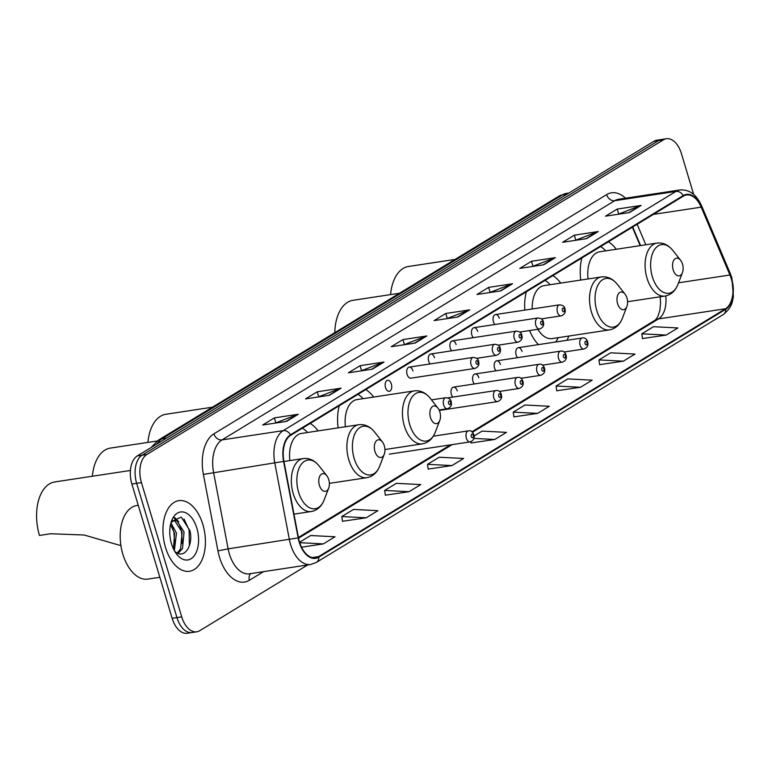 <?xml version="1.0" encoding="UTF-8"?>
<svg xmlns="http://www.w3.org/2000/svg" width="772" height="772" viewBox="0 0 772 772"><rect width="100%" height="100%" fill="white"/><g stroke="black" fill="none" stroke-linecap="round" stroke-linejoin="round"><path stroke-width="1.16" d="M318.112 430.892A39.43 22.957 81.4 0 0 310.228 423.423M373.667 397.049A39.43 22.957 81.4 0 0 365.783 389.58M339.236 405.754A39.43 22.957 81.4 0 0 338.107 427.862M560.752 283.092A39.43 22.957 81.4 0 0 552.877 275.633M526.321 291.806A39.43 22.957 81.4 0 0 524.815 310.093M616.317 249.26A39.43 22.957 81.4 0 0 608.433 241.79M581.876 257.964A39.43 22.957 81.4 0 0 580.747 280.062M499.281 318.276A5.578 3.252 81.4 0 0 495.518 314.542A5.578 3.252 81.4 0 0 493.433 321.837A5.578 3.252 81.4 0 0 494.862 324.51M477.694 331.42A5.578 3.252 81.4 0 0 473.94 327.685A5.578 3.252 81.4 0 0 471.856 334.98A5.578 3.252 81.4 0 0 473.275 337.663M456.107 344.573A5.578 3.252 81.4 0 0 452.353 340.838A5.578 3.252 81.4 0 0 450.269 348.133A5.578 3.252 81.4 0 0 451.688 350.806M434.53 357.716A5.578 3.252 81.4 0 0 430.766 353.981A5.578 3.252 81.4 0 0 428.682 361.277A5.578 3.252 81.4 0 0 430.11 363.95M412.943 370.869A5.578 3.252 81.4 0 0 409.189 367.125A5.578 3.252 81.4 0 0 407.105 374.42A5.578 3.252 81.4 0 0 410.858 378.164L474.857 368.456A5.578 3.252 -98.6 0 1 471.094 364.722A5.578 3.252 -98.6 0 1 473.188 357.417L409.189 367.125M391.356 384.012A5.578 3.252 81.4 0 0 387.602 380.278A5.578 3.252 81.4 0 0 385.517 387.573A5.578 3.252 81.4 0 0 389.271 391.308A5.578 3.252 81.4 0 0 391.356 384.012M500.401 364.567A5.578 3.252 81.4 0 0 496.647 360.833A5.578 3.252 81.4 0 0 494.562 368.128A5.578 3.252 81.4 0 0 495.981 370.811M478.823 377.72A5.578 3.252 81.4 0 0 475.06 373.976A5.578 3.252 81.4 0 0 472.975 381.272A5.578 3.252 81.4 0 0 474.394 383.954M457.236 390.864A5.578 3.252 81.4 0 0 453.473 387.129A5.578 3.252 81.4 0 0 451.388 394.424A5.578 3.252 81.4 0 0 452.817 397.097M521.988 351.424A5.578 3.252 81.4 0 0 518.234 347.69A5.578 3.252 81.4 0 0 516.14 354.985A5.578 3.252 81.4 0 0 517.568 357.658M640.171 245.641L632.364 227.209M529.553 330.541A39.43 22.957 81.4 0 0 538.48 344.611M566.957 340.298A39.43 22.957 81.4 0 0 568.79 336.061M693.652 194.409L681.435 153.686A22.32 12.989 81.4 0 0 666.4 138.738L656.827 140.195A22.32 12.989 81.4 0 0 653.884 141.286L137.271 455.953A22.32 12.989 81.4 0 0 131.877 484.044L172.156 618.314A22.32 12.989 81.4 0 0 187.191 633.262L191.977 632.538A22.32 12.989 81.4 0 1 176.942 617.581A22.32 12.989 81.4 0 0 191.977 632.538L196.754 631.805A22.32 12.989 81.4 0 0 199.707 630.714L307.671 564.959M661.614 139.462A22.32 12.989 81.4 0 0 658.661 140.552L142.048 455.229A22.32 12.989 81.4 0 0 136.654 483.32L176.942 617.581L136.654 483.32A22.32 12.989 81.4 0 1 142.048 455.229L658.661 140.552A22.32 12.989 81.4 0 1 661.614 139.462M202.882 524.574A35.715 20.786 81.4 0 0 178.824 500.652A35.715 20.786 81.4 0 0 165.478 547.358A35.715 20.786 81.4 0 0 189.536 571.27A35.715 20.786 81.4 0 0 202.882 524.574A35.715 20.786 81.4 0 0 178.824 500.652A35.715 20.786 81.4 0 0 165.478 547.358A35.715 20.786 81.4 0 0 189.536 571.27A35.715 20.786 81.4 0 0 202.882 524.574M731.287 278.779A23.807 13.857 -98.6 0 1 725.535 308.752L318.633 556.593A23.807 13.857 -98.6 0 1 315.487 557.751A23.807 13.857 -98.6 0 1 298.474 537.804L283.922 461.318A23.807 13.857 -98.6 0 1 290.648 435.35L683.365 196.146A23.807 13.857 -98.6 0 1 686.511 194.988A23.807 13.857 -98.6 0 1 701.198 207.157L729.936 275.006A23.807 13.857 -98.6 0 1 731.287 278.779M731.605 278.586A24.405 14.205 81.4 0 0 730.216 274.726L701.468 206.877A24.405 14.205 81.4 0 0 683.201 195.586L290.484 434.79A24.405 14.205 81.4 0 0 283.585 461.415L298.146 537.891A24.405 14.205 81.4 0 0 318.807 557.152L725.709 309.302A24.405 14.205 81.4 0 0 731.605 278.586M342.498 521.283L366.198 517.8L377.884 510.678L353.499 509.423L341.813 516.545L342.517 521.389M385.353 495.18L409.054 491.696L420.75 484.575L396.354 483.32L384.668 490.442L385.373 495.286M428.209 469.077L451.909 465.584L463.605 458.471L439.21 457.217L427.524 464.339L428.228 469.183M642.497 338.561L666.197 335.067L677.884 327.946L653.488 326.701L641.802 333.813L642.507 338.657M599.641 364.664L623.342 361.171L635.028 354.058L610.633 352.804L598.947 359.926L599.651 364.77M556.786 390.767L580.486 387.274L592.172 380.162L567.777 378.907L556.091 386.029L556.795 390.873M513.92 416.87L537.621 413.377L549.317 406.265L524.921 405.01L513.235 412.132L513.94 416.976M471.065 442.974L494.765 439.48L506.461 432.368L482.066 431.114L474.066 435.987M666.4 138.738A22.32 12.989 81.4 0 0 663.447 139.828L146.834 454.496A22.32 12.989 81.4 0 0 141.44 482.596L181.719 616.857A22.32 12.989 81.4 0 0 196.754 631.805M372.297 369.18L348.375 372.808L360.061 365.687L383.993 362.058L372.297 369.18M329.441 395.283L305.519 398.912L317.205 391.79L341.137 388.162L329.441 395.283M286.586 421.387L262.663 425.015L274.349 417.893L298.272 414.265L286.586 421.387M500.874 290.87L476.942 294.499L488.637 287.377L512.56 283.749L500.874 290.87M543.729 264.767L519.797 268.395L531.493 261.274L555.415 257.645L543.729 264.767M586.585 238.654L562.653 242.283L574.349 235.17L598.271 231.542L586.585 238.654M629.441 212.551L605.518 216.179L617.204 209.067L641.127 205.439L629.441 212.551M415.153 343.077L391.23 346.705L402.916 339.583L426.848 335.955L415.153 343.077M458.018 316.974L434.086 320.602L445.772 313.48L469.704 309.852L458.018 316.974M301.553 547.203L323.343 543.903L335.029 536.781L310.643 535.527L299.594 542.253M445.772 313.48L447.239 318.344M446.679 318.691L468.893 310.064A5.954 4.7 58.7 0 1 469.704 309.852M402.916 339.583L404.383 344.447M403.814 344.795L426.038 336.167A5.954 4.7 58.7 0 1 426.848 335.955M617.204 209.067L618.662 213.931M618.102 214.278L640.316 205.651A5.954 4.7 58.7 0 1 641.127 205.439M574.349 235.17L575.806 240.034M575.246 240.381L597.46 231.754A5.954 4.7 58.7 0 1 598.271 231.542M531.493 261.274L532.95 266.137M532.39 266.485L554.605 257.858A5.954 4.7 58.7 0 1 555.415 257.645M488.637 287.377L490.095 292.241M489.535 292.588L511.749 283.961A5.954 4.7 58.7 0 1 512.56 283.749M274.349 417.893L275.816 422.767M275.247 423.104L297.471 414.477A5.954 4.7 58.7 0 1 298.272 414.265M317.205 391.79L318.672 396.654M318.103 397.001L340.327 388.374A5.954 4.7 58.7 0 1 341.137 388.162M360.061 365.687L361.528 370.55M360.958 370.898L383.182 362.271A5.954 4.7 58.7 0 1 383.993 362.058M494.765 439.48L473.873 438.409M470.881 441.7L471.084 443.08M537.621 413.377L513.235 412.132M580.486 387.274L556.091 386.029M623.342 361.171L598.947 359.926M666.197 335.067L641.802 333.813M451.909 465.584L427.524 464.339M409.054 491.696L384.668 490.442M366.198 517.8L341.813 516.545M323.343 543.903L299.729 542.687M673.165 269.862A8.926 5.201 81.4 0 0 677.777 275.739A8.926 5.201 81.4 0 0 682.448 272.622A8.926 5.201 81.4 0 0 682.516 264.169A8.926 5.201 81.4 0 0 680.586 260.299A8.926 5.201 81.4 0 0 674.178 259.672A8.926 5.201 81.4 0 0 673.165 269.862M455.084 259.411L408.533 266.465A40.916 23.816 81.4 0 0 390.574 294.605M605.75 250.861A35.338 20.574 81.4 0 0 600.597 246.558M627.578 301.727L665.02 296.052A26.788 15.594 81.4 0 1 646.984 278.113A26.788 15.594 81.4 0 1 656.991 243.083L599.661 251.778A26.788 15.594 81.4 0 0 588.042 278.962M617.61 303.705A8.926 5.201 81.4 0 0 622.213 309.572A8.926 5.201 81.4 0 0 626.893 306.465A8.926 5.201 81.4 0 0 626.961 298.011A8.926 5.201 81.4 0 0 625.021 294.132A8.926 5.201 81.4 0 0 618.623 293.514A8.926 5.201 81.4 0 0 617.61 303.705M537.833 329.287A26.788 15.594 81.4 0 0 552.134 338.58L609.465 329.885C615.429 328.775 619.742 324.887 622.396 318.209A24.607 14.321 81.4 0 1 609.504 326.797A24.607 14.321 81.4 0 1 596.795 310.614A24.607 14.321 81.4 0 1 599.583 282.533A24.607 14.321 81.4 0 1 617.243 284.241C612.727 278.663 607.458 276.222 601.436 276.926A26.788 15.594 81.4 0 0 591.42 311.956A26.788 15.594 81.4 0 0 609.465 329.885M555.618 342.015A35.338 20.574 81.4 0 0 558.224 337.663M399.529 293.244L352.978 300.308A40.916 23.816 81.4 0 0 334.787 332.684M550.195 284.694A35.338 20.574 81.4 0 0 545.042 280.4M601.436 276.926L544.096 285.621A26.788 15.594 81.4 0 0 532.207 308.974M430.515 417.662A8.926 5.201 81.4 0 0 435.128 423.529A8.926 5.201 81.4 0 0 439.808 420.412A8.926 5.201 81.4 0 0 439.866 411.958A8.926 5.201 81.4 0 0 437.936 408.089A8.926 5.201 81.4 0 0 431.529 407.471A8.926 5.201 81.4 0 0 430.515 417.662M212.445 407.201L165.893 414.265A40.916 23.816 81.4 0 0 147.935 442.404M363.101 398.651A35.338 20.574 81.4 0 0 357.947 394.357M384.938 449.526L422.38 443.842A26.788 15.594 81.4 0 1 404.335 425.903A26.788 15.594 81.4 0 1 414.342 390.883L357.011 399.578A26.788 15.594 81.4 0 0 345.393 426.752M374.96 451.495A8.926 5.201 81.4 0 0 379.573 457.371A8.926 5.201 81.4 0 0 384.253 454.254A8.926 5.201 81.4 0 0 384.311 445.801A8.926 5.201 81.4 0 0 382.381 441.931A8.926 5.201 81.4 0 0 375.974 441.304A8.926 5.201 81.4 0 0 374.96 451.495M157.063 441.015L110.328 448.098A40.916 23.816 81.4 0 0 92.37 476.237M307.546 432.494A35.338 20.574 81.4 0 0 302.392 428.199M329.374 483.359L366.816 477.685A26.788 15.594 81.4 0 1 348.78 459.745A26.788 15.594 81.4 0 1 358.787 424.725L301.456 433.42A26.788 15.594 81.4 0 0 289.838 460.594M319.405 485.337A8.926 5.201 81.4 0 0 324.018 491.214A8.926 5.201 81.4 0 0 328.689 488.097A8.926 5.201 81.4 0 0 328.756 479.644A8.926 5.201 81.4 0 0 326.826 475.774A8.926 5.201 81.4 0 0 320.419 475.147A8.926 5.201 81.4 0 0 319.405 485.337M130.4 470.476L54.773 481.94A40.916 23.816 81.4 0 0 39.478 535.45L50.682 533.751L84.158 535.006L120.914 545.65M138.246 505.303L136.731 505.535A37.201 21.655 81.4 0 0 122.835 554.18A37.201 21.655 81.4 0 0 147.886 579.096L159.843 577.282M170.93 522.885L176.47 533.105L174.366 550.648M170.506 524.584L174.569 533.394L173.478 548.921M171.037 522.528L174.327 520.444L176.817 520.753L184.064 531.956L182.501 548.516L178.1 553.418M171.789 520.878L174.327 520.444M173.401 520.695L174.916 521.042L182.163 532.246L180.6 548.805L177.222 553.042M174.81 551.42A16.82 9.795 81.4 0 0 176.016 552.327C185.077 559.111 193.56 544.308 189.883 530.547L181.256 517.105L171.442 521.525M196.879 528.222A24.26 14.118 81.4 0 0 184.354 512.27A24.26 14.118 81.4 0 0 171.645 520.733A24.26 14.118 81.4 0 0 171.48 543.7A24.26 14.118 81.4 0 0 176.72 554.228A24.26 14.118 81.4 0 0 194.129 555.917A24.26 14.118 81.4 0 0 196.879 528.222M184.006 519.006L189.111 529.959L189.372 545.823M174.173 517.973L176.904 520.791M179.77 525.838L181.516 531.117L182.327 543.652M172.175 526.986L173.922 532.265L174.733 544.8M174.742 517.549L178.718 521.882M653.884 141.286L663.447 139.828M172.156 618.314L181.719 616.857M131.877 484.044L141.44 482.596M137.271 455.953L146.834 454.496M151.061 447.548L158.463 440.088L558.986 196.127L566.465 193.396A29.761 17.322 81.4 0 0 562.527 194.843L567.073 194.158M558.986 196.127A14.88 11.754 58.7 0 1 562.527 194.843L162.004 438.805L166.54 438.12M158.463 440.088A14.88 11.754 58.7 0 1 162.004 438.805A29.761 17.322 81.4 0 0 157.092 443.871M725.535 308.752L658.545 318.904A23.807 13.857 81.4 0 0 665.734 295.927M263.551 571.647L249.443 580.245A7.44 5.877 58.7 0 1 250.765 573.586M249.443 580.245A37.201 21.655 -98.6 0 1 219.47 557.143A37.201 21.655 -98.6 0 1 217.945 550.89L203.383 474.404A37.201 21.655 -98.6 0 1 213.902 433.835L606.628 194.621A37.201 21.655 -98.6 0 1 625.494 198.221M298.146 537.891L228.126 548.863A29.761 17.322 81.4 0 0 229.352 553.862A29.761 17.322 81.4 0 0 249.395 573.799L310.643 564.506A29.761 17.322 -98.6 0 1 289.375 539.57L274.813 463.094A29.761 17.322 -98.6 0 1 283.227 430.631L675.954 191.417A7.44 5.877 58.7 0 1 683.201 195.586M318.807 557.152A7.44 5.877 58.7 0 1 316.346 562.412L723.248 314.571C732.84 306.648 732.088 301.794 733.4 296.66L731.895 277.988L730.351 273.684A7.44 2.432 157 0 1 730.216 274.726M290.484 434.79A7.44 5.877 -121.3 0 0 283.227 430.631L221.979 439.915A29.761 17.322 81.4 0 0 213.564 472.377L228.126 548.863L217.945 550.89M283.585 461.415L203.383 474.404M730.351 273.684L701.613 205.834A7.44 2.432 157 0 1 701.468 206.877M606.628 194.621A7.44 5.877 58.7 0 0 614.705 200.71L675.954 191.417A29.761 17.322 -98.6 0 1 679.881 189.97L618.633 199.253A29.761 17.322 81.4 0 0 614.705 200.71L221.979 439.915A7.44 5.877 58.7 0 1 213.902 433.835M723.248 314.571A7.44 5.877 -121.3 0 0 725.709 309.302M318.633 556.593L312.149 557.577M298.552 538.181L452.16 444.614M472.425 432.272L658.545 318.904A13.394 10.576 58.7 0 0 655.36 320.052L657.725 316.964L659.857 310.412L660.562 303.348L660.205 296.776M729.936 275.006L678.549 282.793M701.198 207.157L653.382 214.404M645.836 244.782L637.161 224.295M457.4 317.06L468.893 310.064M500.256 290.957L511.749 283.961M543.112 264.854L554.605 257.858M585.967 238.751L597.46 231.754M628.823 212.647L640.316 205.651M414.545 343.164L426.038 336.167M371.689 369.267L383.182 362.271M328.833 395.37L340.327 388.374M285.978 421.473L297.471 414.477M656.991 243.083C663.013 242.379 668.282 244.82 672.798 250.408A24.607 14.321 81.4 0 0 655.148 248.69A24.607 14.321 81.4 0 0 652.35 276.772A24.607 14.321 81.4 0 0 665.059 292.955A24.607 14.321 81.4 0 0 677.951 284.376L682.448 272.622M414.342 390.883C420.373 390.178 425.642 392.62 430.158 398.198A24.607 14.321 81.4 0 0 412.499 396.48A24.607 14.321 81.4 0 0 409.71 424.571A24.607 14.321 81.4 0 0 422.419 440.754A24.607 14.321 81.4 0 0 435.302 432.166L439.808 420.412M358.787 424.725C364.818 424.011 370.087 426.453 374.594 432.04A24.607 14.321 81.4 0 0 356.944 430.322A24.607 14.321 81.4 0 0 354.145 458.414A24.607 14.321 81.4 0 0 366.854 474.597A24.607 14.321 81.4 0 0 379.747 466.008L384.253 454.254M283.951 461.482L303.232 458.558C309.254 457.854 314.522 460.295 319.039 465.883A24.607 14.321 81.4 0 0 301.389 464.165A24.607 14.321 81.4 0 0 298.59 492.247A24.607 14.321 81.4 0 0 311.299 508.43A24.607 14.321 81.4 0 0 324.192 499.851L328.689 488.097M303.232 458.558A26.788 15.594 81.4 0 0 293.225 493.588A26.788 15.594 81.4 0 0 311.261 511.527C317.224 510.408 321.538 506.519 324.192 499.851M580.139 345.277A5.578 3.252 -98.6 0 1 582.223 337.982C584.848 337.528 586.643 338.812 587.598 341.832C588.66 345.18 587.424 347.574 583.902 349.012A5.578 3.252 -98.6 0 1 580.139 345.277M587.029 342.45A1.862 1.081 81.4 0 0 585.533 341.292A1.862 1.081 81.4 0 0 585.079 343.637A1.862 1.081 81.4 0 0 586.575 344.795A1.862 1.081 81.4 0 0 587.029 342.45M558.561 358.42A5.578 3.252 -98.6 0 1 560.646 351.125C563.27 350.671 565.056 351.955 566.021 354.985C567.073 358.324 565.847 360.717 562.315 362.164A5.578 3.252 -98.6 0 1 558.561 358.42M565.442 355.593A1.862 1.081 81.4 0 0 563.946 354.445A1.862 1.081 81.4 0 0 563.492 356.78A1.862 1.081 81.4 0 0 564.998 357.938A1.862 1.081 81.4 0 0 565.442 355.593M536.974 371.573A5.578 3.252 -98.6 0 1 539.059 364.278C541.683 363.815 543.469 365.098 544.434 368.128C545.495 371.477 544.26 373.87 540.728 375.308A5.578 3.252 -98.6 0 1 536.974 371.573M543.864 368.746A1.862 1.081 81.4 0 0 542.359 367.588A1.862 1.081 81.4 0 0 541.915 369.933A1.862 1.081 81.4 0 0 543.411 371.081A1.862 1.081 81.4 0 0 543.864 368.746M515.387 384.717A5.578 3.252 -98.6 0 1 517.472 377.421C520.096 376.968 521.891 378.251 522.847 381.272C523.908 384.62 522.673 387.013 519.151 388.451A5.578 3.252 -98.6 0 1 515.387 384.717M522.277 381.889A1.862 1.081 81.4 0 0 520.782 380.731A1.862 1.081 81.4 0 0 520.328 383.076A1.862 1.081 81.4 0 0 521.824 384.234A1.862 1.081 81.4 0 0 522.277 381.889M493.81 397.86A5.578 3.252 -98.6 0 1 495.894 390.564C498.509 390.111 500.304 391.394 501.269 394.424C502.321 397.763 501.096 400.157 497.564 401.604A5.578 3.252 -98.6 0 1 493.81 397.86M500.69 395.042A1.862 1.081 81.4 0 0 499.194 393.884A1.862 1.081 81.4 0 0 498.741 396.219A1.862 1.081 81.4 0 0 500.246 397.377A1.862 1.081 81.4 0 0 500.69 395.042M466.356 438.158A5.578 3.252 -98.6 0 1 468.44 430.853C471.065 430.4 472.86 431.683 473.815 434.713C474.877 438.062 473.641 440.455 470.119 441.893A5.578 3.252 -98.6 0 1 466.356 438.158M473.246 435.331A1.862 1.081 81.4 0 0 471.75 434.173A1.862 1.081 81.4 0 0 471.296 436.518A1.862 1.081 81.4 0 0 472.792 437.666A1.862 1.081 81.4 0 0 473.246 435.331M541.336 318.875L561.196 315.864A5.578 3.252 -98.6 0 1 557.432 312.129A5.578 3.252 -98.6 0 1 559.517 304.834L495.518 314.542M562.373 310.489A1.862 1.081 81.4 0 0 563.869 311.647A1.862 1.081 81.4 0 0 564.322 309.302A1.862 1.081 81.4 0 0 562.817 308.153A1.862 1.081 81.4 0 0 562.373 310.489M519.759 332.028L539.609 329.017A5.578 3.252 -98.6 0 1 535.845 325.282A5.578 3.252 -98.6 0 1 537.939 317.977L473.94 327.685M540.786 323.642A1.862 1.081 81.4 0 0 542.282 324.79A1.862 1.081 81.4 0 0 542.735 322.455A1.862 1.081 81.4 0 0 541.24 321.297A1.862 1.081 81.4 0 0 540.786 323.642M498.172 345.171L518.022 342.16A5.578 3.252 -98.6 0 1 514.268 338.425A5.578 3.252 -98.6 0 1 516.352 331.13L452.353 340.838M519.209 336.785A1.862 1.081 81.4 0 0 520.704 337.943A1.862 1.081 81.4 0 0 521.148 335.598A1.862 1.081 81.4 0 0 519.653 334.44A1.862 1.081 81.4 0 0 519.209 336.785M476.585 358.324L496.444 355.313A5.578 3.252 -98.6 0 1 492.681 351.569A5.578 3.252 -98.6 0 1 494.765 344.273L430.766 353.981M497.622 349.928A1.862 1.081 81.4 0 0 499.117 351.086A1.862 1.081 81.4 0 0 499.571 348.741A1.862 1.081 81.4 0 0 498.065 347.593A1.862 1.081 81.4 0 0 497.622 349.928M476.034 363.081A1.862 1.081 81.4 0 0 477.53 364.23A1.862 1.081 81.4 0 0 477.984 361.894A1.862 1.081 81.4 0 0 476.488 360.736A1.862 1.081 81.4 0 0 476.034 363.081M439.114 410L447.403 408.745A5.578 3.252 -98.6 0 1 443.649 405.01A5.578 3.252 -98.6 0 1 445.733 397.715L431.471 399.877M448.59 403.37A1.862 1.081 81.4 0 0 450.086 404.528A1.862 1.081 81.4 0 0 450.539 402.183A1.862 1.081 81.4 0 0 449.034 401.025A1.862 1.081 81.4 0 0 448.59 403.37M566.465 193.396L568.945 193.019M701.613 205.834C696.547 194.573 689.299 189.285 679.881 189.97M310.643 564.506L316.346 562.412M640.586 245.573L632.722 226.997M298.417 537.466L450.433 444.875M471.904 431.799L655.36 320.052M665.02 296.052C670.984 294.933 675.297 291.044 677.951 284.376M680.586 260.299L672.798 250.408M626.893 306.465L622.396 318.209M625.021 294.132L617.243 284.241M422.38 443.842C428.344 442.732 432.648 438.843 435.302 432.166M437.936 408.089L430.158 398.198M366.816 477.685C372.789 476.575 377.093 472.676 379.747 466.008M382.381 441.931L374.594 432.04M293.978 514.142L311.261 511.527M326.826 475.774L319.039 465.883M518.234 347.69L582.223 337.982M564.043 352.022L583.902 349.012M496.647 360.833L560.646 351.125M542.465 365.175L562.315 362.164M475.06 373.976L539.059 364.278M520.878 378.319L540.728 375.308M453.473 387.129L517.472 377.421M499.291 391.462L519.151 388.451M447.731 397.87L495.894 390.564M439.316 410.434L497.564 401.604M433.324 436.18L468.44 430.853M389.368 454.139L470.119 441.893M561.196 315.864C564.718 314.426 565.953 312.033 564.892 308.684C564.718 306.503 562.933 305.22 559.517 304.834M539.609 329.017C543.131 327.579 544.366 325.186 543.305 321.837C543.141 319.656 541.346 318.363 537.939 317.977M518.022 342.16C521.554 340.722 522.789 338.329 521.727 334.98C521.554 332.8 519.759 331.516 516.352 331.13M496.444 355.313C499.966 353.865 501.202 351.472 500.14 348.133C499.966 345.943 498.181 344.659 494.765 344.273M474.857 368.456C478.379 367.018 479.615 364.625 478.553 361.277C478.379 359.096 476.594 357.812 473.188 357.417M447.403 408.745C450.935 407.307 452.17 404.914 451.109 401.565C450.935 399.385 449.14 398.101 445.733 397.715"/></g></svg>
